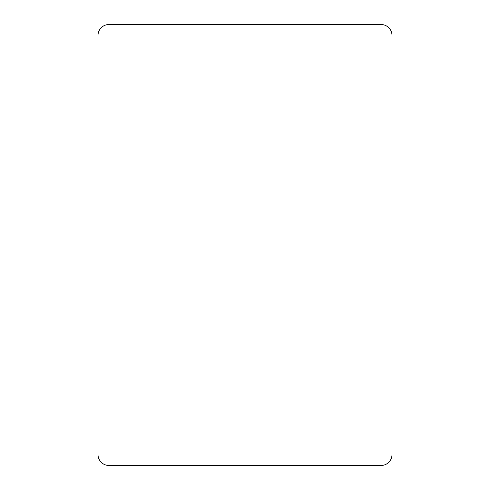 <?xml version="1.0" encoding="UTF-8"?>
<svg xmlns="http://www.w3.org/2000/svg" width="490" height="490" viewBox="0 0 490 490"><rect width="100%" height="100%" fill="white"/><g stroke="black" fill="none" stroke-linecap="round" stroke-linejoin="round"><path stroke-width="0.73" d="M98 82.933L98 35.525A11.025 11.025 0 0 1 109.025 24.5L156.433 24.5M333.568 24.5L380.975 24.5A11.025 11.025 0 0 1 392 35.525L392 82.933M392 407.068L392 454.475A11.025 11.025 0 0 1 380.975 465.5L333.568 465.5M156.433 465.5L109.025 465.5A11.025 11.025 0 0 1 98 454.475L98 407.068M392 35.525L392 454.475M109.025 24.5L380.975 24.5M98 454.475L98 35.525M380.975 465.5L109.025 465.5"/></g></svg>
